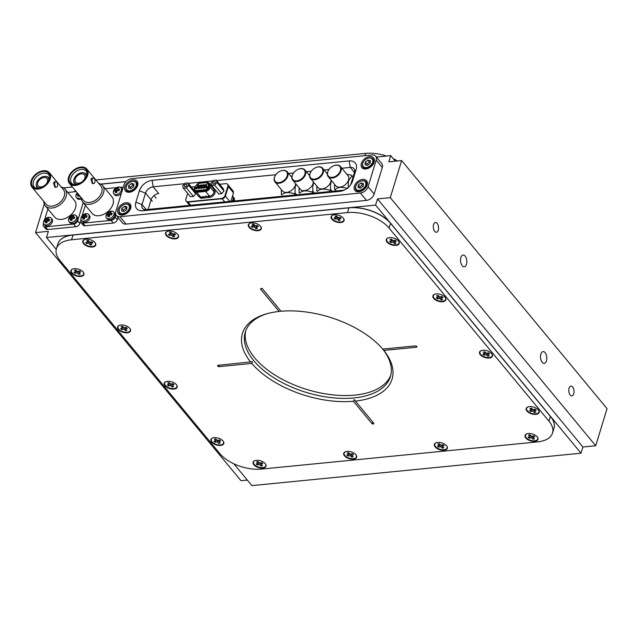 <?xml version="1.0" encoding="UTF-8"?>
<svg xmlns="http://www.w3.org/2000/svg" width="639" height="639" viewBox="0 0 639 639"><rect width="100%" height="100%" fill="white"/><g stroke="black" fill="none" stroke-linecap="round" stroke-linejoin="round"><path stroke-width="0.96" d="M573.734 393.808A4.904 2.604 84.4 0 0 573.518 388.632A4.904 2.604 84.4 0 0 570.915 386.108A4.904 2.604 84.4 0 0 569.069 388.177A4.904 2.604 84.4 0 0 569.277 393.352A4.904 2.604 84.4 0 0 571.881 395.868A4.904 2.604 84.4 0 0 573.734 393.808M438.258 230.2A4.904 2.604 84.4 0 0 438.05 225.024A4.904 2.604 84.4 0 0 435.447 222.508A4.904 2.604 84.4 0 0 433.601 224.569A4.904 2.604 84.4 0 0 433.809 229.752A4.904 2.604 84.4 0 0 436.413 232.269A4.904 2.604 84.4 0 0 438.258 230.2M546.441 360.851A5.895 3.123 84.4 0 0 546.185 354.621A5.895 3.123 84.4 0 0 543.062 351.594A5.895 3.123 84.4 0 0 540.834 354.078A5.895 3.123 84.4 0 0 541.089 360.308A5.895 3.123 84.4 0 0 544.22 363.335A5.895 3.123 84.4 0 0 546.441 360.851M466.494 264.298A5.895 3.123 84.4 0 0 466.238 258.068A5.895 3.123 84.4 0 0 463.115 255.041A5.895 3.123 84.4 0 0 460.887 257.525A5.895 3.123 84.4 0 0 461.142 263.755A5.895 3.123 84.4 0 0 464.265 266.782A5.895 3.123 84.4 0 0 466.494 264.298M395.301 161.188L390.709 155.636L388.816 161.827L401.627 160.565L390.285 197.659L377.473 198.921L375.588 205.103L46.471 237.524L48.356 231.342L35.552 232.604L44.283 204.049M390.709 155.636L376.379 157.05M100.938 184.16L125.891 181.708L100.97 184.184M72.375 187.003L63.525 187.874M401.627 160.565L607.05 408.648L595.708 445.75L582.896 447.012L581.011 453.195L251.894 485.616L233.81 463.778M56.248 249.33L46.471 237.524M581.011 453.195L375.588 205.103M582.896 447.012L377.473 198.921M595.708 445.75L390.285 197.659M247.301 480.073L240.975 480.696L35.552 232.604M348.359 187.722C348.167 184.136 348.327 181.604 348.854 180.142L352.009 175.781L353.04 177.035M328.598 170.094A7.94 5.296 -39.6 0 0 328.534 170.19A7.94 5.296 -39.6 0 0 327.591 172.226A7.94 5.296 -39.6 0 0 328.174 176.636L335.731 185.749A7.94 5.296 -39.6 0 0 342.6 186.404A7.94 5.296 -39.6 0 0 348.543 180.03A7.94 5.296 -39.6 0 0 347.959 175.621L340.411 166.507A7.94 5.296 -39.6 0 0 334.013 165.653A7.94 5.296 -39.6 0 0 333.909 165.693M334.556 184.336L334.564 189.08A10.975 7.317 -39.6 0 0 334.828 189.432A10.975 7.317 -39.6 0 0 335.068 189.695C337.376 187.099 341.498 186.692 347.432 188.481M328.174 176.636A7.94 5.296 -39.6 0 0 335.052 177.283A7.94 5.296 -39.6 0 0 340.994 170.909A7.94 5.296 -39.6 0 0 340.411 166.507M327.767 171.923A7.476 4.984 140.4 0 1 328.654 170.006A7.476 4.984 140.4 0 1 333.806 165.733A7.476 4.984 140.4 0 1 340.379 170.677A7.476 4.984 140.4 0 1 332.208 177.386A7.476 4.984 140.4 0 1 327.767 171.923M336.098 190.941L335.068 189.695M352.009 175.781A10.975 7.317 -39.6 0 0 351.506 175.166L346.801 174.223M353.047 177.019L351.506 175.166M316.816 186.085L316.824 190.821A10.975 7.317 -39.6 0 0 317.096 191.181A10.975 7.317 -39.6 0 0 317.335 191.444C319.636 188.848 323.757 188.441 329.7 190.23A10.975 7.317 -39.6 0 0 330.627 189.463C330.427 185.877 330.595 183.353 331.114 181.891L331.561 180.725M310.858 171.843A7.94 5.296 -39.6 0 0 310.802 171.939A7.94 5.296 -39.6 0 0 309.859 173.976A7.94 5.296 -39.6 0 0 310.442 178.377L317.99 187.499A7.94 5.296 -39.6 0 0 324.868 188.146A7.94 5.296 -39.6 0 0 330.81 181.772A7.94 5.296 -39.6 0 0 331.09 180.15M310.442 178.377A7.94 5.296 -39.6 0 0 317.311 179.032A7.94 5.296 -39.6 0 0 323.254 172.658A7.94 5.296 -39.6 0 0 322.671 168.249A7.94 5.296 -39.6 0 0 316.273 167.402A7.94 5.296 -39.6 0 0 316.169 167.442M310.027 173.672A7.476 4.984 140.4 0 1 310.913 171.747A7.476 4.984 140.4 0 1 316.073 167.482A7.476 4.984 140.4 0 1 322.639 172.426A7.476 4.984 140.4 0 1 314.476 179.136A7.476 4.984 140.4 0 1 310.027 173.672M329.7 190.23L330.722 191.468M332.16 191.325L330.627 189.463M299.084 187.834L299.092 192.571A10.975 7.317 -39.6 0 0 299.356 192.922A10.975 7.317 -39.6 0 0 299.595 193.194C301.904 190.59 306.025 190.19 311.96 191.972A10.975 7.317 -39.6 0 0 312.886 191.213C312.695 187.626 312.854 185.102 313.382 183.633L313.829 182.474M293.125 173.592A7.94 5.296 -39.6 0 0 293.061 173.688A7.94 5.296 -39.6 0 0 292.119 175.725A7.94 5.296 -39.6 0 0 292.702 180.126L300.25 189.248A7.94 5.296 -39.6 0 0 307.127 189.895A7.94 5.296 -39.6 0 0 313.07 183.521A7.94 5.296 -39.6 0 0 313.35 181.899M292.702 180.126A7.94 5.296 -39.6 0 0 299.579 180.773A7.94 5.296 -39.6 0 0 305.522 174.399A7.94 5.296 -39.6 0 0 304.939 169.998A7.94 5.296 -39.6 0 0 298.541 169.151A7.94 5.296 -39.6 0 0 298.437 169.191M292.287 175.413A7.476 4.984 140.4 0 1 293.181 173.496A7.476 4.984 140.4 0 1 298.333 169.231A7.476 4.984 140.4 0 1 304.907 174.175A7.476 4.984 140.4 0 1 296.736 180.885A7.476 4.984 140.4 0 1 292.287 175.413M311.96 191.972L312.99 193.218M314.428 193.074L312.886 191.213M281.344 189.583L281.352 194.32A10.975 7.317 -39.6 0 0 281.623 194.671A10.975 7.317 -39.6 0 0 281.855 194.943C284.163 192.339 288.285 191.932 294.22 193.721A10.975 7.317 -39.6 0 0 295.146 192.962C294.954 189.376 295.122 186.852 295.641 185.382L296.089 184.216M275.385 175.334A7.94 5.296 -39.6 0 0 275.329 175.429A7.94 5.296 -39.6 0 0 274.379 177.466A7.94 5.296 -39.6 0 0 274.97 181.875L282.518 190.997A7.94 5.296 -39.6 0 0 289.387 191.644A7.94 5.296 -39.6 0 0 295.33 185.27A7.94 5.296 -39.6 0 0 295.617 183.649M274.97 181.875A7.94 5.296 -39.6 0 0 281.839 182.522A7.94 5.296 -39.6 0 0 287.782 176.148A7.94 5.296 -39.6 0 0 287.199 171.747A7.94 5.296 -39.6 0 0 280.801 170.901A7.94 5.296 -39.6 0 0 280.697 170.94M274.554 177.163A7.476 4.984 140.4 0 1 275.441 175.246A7.476 4.984 140.4 0 1 280.593 170.98A7.476 4.984 140.4 0 1 287.167 175.917A7.476 4.984 140.4 0 1 278.995 182.626A7.476 4.984 140.4 0 1 274.554 177.163M294.22 193.721L295.25 194.959M296.688 194.823L295.146 192.962M214.321 181.604A1.486 0.99 140.4 0 1 215.095 181.859A1.486 0.99 140.4 0 1 214.968 183.153A1.486 0.99 140.4 0 1 213.586 184.016A1.486 0.99 140.4 0 1 212.811 183.752A1.486 0.99 140.4 0 1 212.931 182.466A1.486 0.99 140.4 0 1 214.321 181.604M186.037 184.383A1.486 0.99 140.4 0 1 186.812 184.647A1.486 0.99 140.4 0 1 186.684 185.941A1.486 0.99 140.4 0 1 185.302 186.804A1.486 0.99 140.4 0 1 184.527 186.54A1.486 0.99 140.4 0 1 184.655 185.246A1.486 0.99 140.4 0 1 186.037 184.383M204.232 186.508C205.223 186.971 205.047 187.554 203.705 188.249C202.723 187.786 202.898 187.203 204.232 186.508L204.792 186.7M196.724 187.251C197.715 187.714 197.539 188.289 196.197 188.984C195.214 188.521 195.39 187.946 196.724 187.251L197.283 187.435M202.323 196.876L203.25 197.499L204.36 196.676M206.125 184.304C207.108 184.775 206.932 185.35 205.59 186.045C204.608 185.582 204.784 184.998 206.125 184.304L206.677 184.495M203.617 184.551C204.608 185.022 204.424 185.598 203.09 186.292C202.1 185.829 202.283 185.246 203.617 184.551L204.176 184.743M201.117 184.799C202.1 185.262 201.924 185.845 200.582 186.54C199.6 186.077 199.775 185.494 201.117 184.799L201.676 184.99M198.617 185.046C199.6 185.51 199.424 186.093 198.082 186.788C197.1 186.324 197.275 185.741 198.617 185.046L199.168 185.238M188.241 202.06L221.429 198.793M225.232 196.469A3.562 2.372 -39.6 0 0 225.503 195.814L228.267 186.78A3.562 2.372 140.4 0 0 228.387 186.149M187.65 193.385L185.885 199.168A3.562 2.372 -39.6 0 0 186.149 201.141A3.562 2.372 -39.6 0 0 188.002 201.772L221.19 198.497A3.562 2.372 -39.6 0 0 225.08 195.302L227.843 186.268A3.562 2.372 -39.6 0 0 227.58 184.296A3.562 2.372 -39.6 0 0 225.727 183.665L219.632 184.264M228.363 186.149L228.291 185.35A3.562 2.372 -39.6 0 0 228.003 184.807L227.58 184.296M209.784 197.355L208.665 196.516M228.171 185.054L233.259 191.205L233.483 192.85L228.315 186.604M230.895 201.301L233.483 192.85M221.19 198.497L221.613 199.009A3.562 2.372 140.4 0 0 224.64 197.323L225.208 196.469M208.362 186.388L208.186 183.952A0.591 0.399 -4.2 0 1 208.777 183.936L208.953 186.38L208.362 186.388C208.154 188.114 207.092 189.216 205.175 189.703L205.638 191.404L196.676 192.291A3.858 2.572 140.4 0 1 194.663 191.604L198.601 196.365A3.858 2.572 -39.6 0 0 200.614 197.044A0.887 0.471 -95.6 0 1 200.814 198.282L197.85 195.454M215.127 191.836C214.808 194.759 213.019 196.612 209.776 197.395A0.887 0.471 84.4 0 0 209.576 196.165A3.858 2.572 -39.6 0 0 213.921 191.644A0.887 0.599 175.8 0 0 215.127 191.836L214.944 189.408M198.082 186.788L197.523 186.596M200.582 186.54L200.031 186.348M203.09 186.292L202.531 186.101M205.59 186.045L205.031 185.861M196.197 188.984L195.638 188.801M203.705 188.249L203.146 188.058M199.384 183.281A3.698 2.468 140.4 0 1 200.007 183.161L206.405 182.65L208.186 183.952M205.175 189.703L196.213 190.59C194.456 190.478 194.024 189.527 194.919 187.714L194.735 188.066M194.919 187.714L196.652 185.086L194.919 187.714M206.74 186.261C207.723 186.724 207.547 187.307 206.205 188.002C205.223 187.539 205.399 186.955 206.74 186.261M201.732 186.756C202.715 187.219 202.539 187.802 201.205 188.497C200.215 188.026 200.39 187.451 201.732 186.756M199.232 187.003C200.215 187.467 200.039 188.05 198.697 188.745C197.715 188.273 197.89 187.698 199.232 187.003M207.036 188.537L207.363 187.451L207.036 188.537M206.677 182.403L206.677 182.403A3.339 2.229 140.4 0 1 207.316 182.419A3.339 2.229 140.4 0 1 208.777 183.936L209.376 184.16L209.56 186.604A3.698 2.468 140.4 0 1 205.391 190.933L196.437 191.82L196.229 191.173A3.339 2.229 140.4 0 1 194.12 189.392A3.339 2.229 140.4 0 1 194.695 187.786M207.523 182.458A3.698 2.468 140.4 0 1 207.763 182.482A3.698 2.468 140.4 0 1 209.376 184.16L209.983 186.892L208.953 186.38A3.339 2.229 140.4 0 1 205.191 190.294L196.229 191.173M208.705 182.858A3.858 2.572 140.4 0 1 209.384 183.361A3.858 2.572 140.4 0 1 209.8 184.447L213.738 189.2L213.921 191.644L209.983 186.892A3.858 2.572 140.4 0 1 205.638 191.404L209.576 196.165L200.614 197.044L196.437 191.82A3.698 2.468 140.4 0 1 194.104 189.847A3.698 2.468 140.4 0 1 194.655 188.193M200.215 183.265A1.19 0.631 84.4 0 0 200.007 183.161L206.461 182.53M188.673 185.302L186.404 187.954L193.457 196.477L195.726 193.817L188.673 185.302L187.938 182.938L184.935 183.233L182.666 185.893L183.401 188.249L186.404 187.954M183.401 188.249L190.454 196.772L193.457 196.477M195.262 192.323L195.726 193.817M194.136 190.422L187.938 182.938M210.95 183.105L213.218 180.446L216.222 180.15L216.956 182.514L214.688 185.174L211.685 185.47L210.95 183.105M211.685 185.47L218.73 193.984L221.741 193.689L214.688 185.174M221.741 193.689L224.009 191.029L216.956 182.514M224.009 191.029L223.275 188.665L216.222 180.15M209.776 197.395L200.814 198.282M211.557 185.062L210.846 185.126M195.414 186.652L192.539 186.931A3.562 2.372 -39.6 0 0 191.476 187.203M186.149 201.141L186.572 201.652A3.562 2.372 -39.6 0 0 188.425 202.283L188.002 201.772M232.093 201.181A5.935 3.954 -39.6 0 0 232.596 196.021L232.532 195.949M207.994 196.317L208.37 196.62L208.665 195.654M202.299 187.698L201.612 187.139L201.013 188.002L201.389 188.457M201.612 187.139L201.317 188.106M204.807 187.459L204.121 186.892L203.514 187.754L203.889 188.209M204.121 186.892L203.825 187.858M207.308 187.211L206.621 186.652L206.014 187.507L206.397 187.962M206.621 186.652L206.325 187.618M198.497 185.43L198.202 186.396L198.497 185.43M203.506 184.943L203.21 185.909L203.506 184.943M197.299 188.193L196.612 187.634L196.005 188.497L196.381 188.952M196.612 187.634L196.317 188.601M205.494 196.564L205.87 196.868L206.165 195.901M199.799 187.946L199.112 187.387L198.505 188.249L198.889 188.705M199.112 187.387L198.817 188.353M201.684 185.749L200.997 185.19L200.39 186.045L200.774 186.508M200.997 185.19L200.702 186.157M206.693 185.254L206.006 184.695L205.399 185.558L205.774 186.013M206.006 184.695L205.71 185.661M203.282 198.034A5.935 3.954 -39.6 0 0 201.221 197.763A5.935 3.954 -39.6 0 0 200.87 197.802M203.418 198.026A5.935 3.954 -39.6 0 0 203.186 197.507M233.099 201.085A5.224 3.483 -39.6 0 0 233.243 198.018M234.217 200.973A5.935 3.954 -39.6 0 0 234.17 198.042L232.828 197.155L233.427 197.124A5.935 3.954 -39.6 0 0 233.075 196.884M130.675 208.274A7.588 5.056 -39.6 0 0 130.116 204.065A7.588 5.056 -39.6 0 0 123.543 203.442A7.588 5.056 -39.6 0 0 117.864 209.536A7.588 5.056 -39.6 0 0 118.423 213.746A7.588 5.056 -39.6 0 0 124.996 214.369A7.588 5.056 -39.6 0 0 130.675 208.274M137.657 185.446A7.588 5.056 -39.6 0 0 137.097 181.236A7.588 5.056 -39.6 0 0 130.524 180.613A7.588 5.056 -39.6 0 0 124.845 186.708A7.588 5.056 -39.6 0 0 125.404 190.917A7.588 5.056 -39.6 0 0 131.969 191.54A7.588 5.056 -39.6 0 0 137.657 185.446M374.142 162.146A7.588 5.056 -39.6 0 0 373.583 157.937A7.588 5.056 -39.6 0 0 367.018 157.314A7.588 5.056 -39.6 0 0 361.331 163.408A7.588 5.056 -39.6 0 0 361.89 167.618A7.588 5.056 -39.6 0 0 368.463 168.241A7.588 5.056 -39.6 0 0 374.142 162.146M367.161 184.975A7.588 5.056 -39.6 0 0 366.602 180.765A7.588 5.056 -39.6 0 0 360.037 180.142A7.588 5.056 -39.6 0 0 354.357 186.237A7.588 5.056 -39.6 0 0 354.909 190.446A7.588 5.056 -39.6 0 0 361.482 191.069A7.588 5.056 -39.6 0 0 367.161 184.975M123.95 184.951L115.803 211.581A7.005 4.673 -39.6 0 0 116.322 215.471A7.005 4.673 -39.6 0 0 119.972 216.709L360.404 193.026A7.005 4.673 -39.6 0 0 368.064 186.732L376.203 160.101A7.005 4.673 -39.6 0 0 375.684 156.212A7.005 4.673 -39.6 0 0 372.034 154.973L131.602 178.664A7.005 4.673 -39.6 0 0 123.95 184.951M375.684 156.212L381.795 163.592A7.005 4.673 140.4 0 1 382.314 167.474L374.166 194.112A7.005 4.673 140.4 0 1 366.506 200.398L126.083 224.081A7.005 4.673 140.4 0 1 122.424 222.843L116.322 215.471M152.122 180.326L349.198 160.916A11.678 7.788 140.4 0 1 356.139 169.455L352.648 180.869A11.678 7.788 140.4 0 1 351.266 183.872A11.678 7.788 140.4 0 1 343.207 190.534A11.678 7.788 140.4 0 1 339.892 191.357L142.816 210.766A11.678 7.788 140.4 0 1 135.867 202.228L139.358 190.813A11.678 7.788 140.4 0 1 152.122 180.326L153.176 186.82A7.005 4.673 -39.6 0 0 145.516 193.106L142.034 204.52A7.005 4.673 -39.6 0 0 142.545 208.41A7.005 4.673 -39.6 0 0 146.195 209.648L343.271 190.23A7.005 4.673 -39.6 0 0 344.365 190.031M350.547 184.911A7.005 4.673 -39.6 0 0 350.931 183.944L354.421 172.53A7.005 4.673 -39.6 0 0 353.902 168.64A7.005 4.673 -39.6 0 0 350.252 167.402L341.841 168.233M328.989 169.495L324.101 169.982M311.257 171.244L306.369 171.723M293.517 172.993L288.628 173.473M275.776 174.735L216.573 180.573M212.795 180.941L188.289 183.361M184.511 183.728L153.176 186.82L158.728 193.521A7.005 4.673 -39.6 0 0 151.076 199.807L148.12 209.456M364.853 167.458A5.839 3.89 -39.6 0 0 371.994 163.76A5.839 3.89 -39.6 0 0 370.62 158.097A5.839 3.89 -39.6 0 0 367.529 158.432A5.839 3.89 -39.6 0 0 363.503 161.763A5.839 3.89 -39.6 0 0 364.853 167.458M367.657 158.384A6.422 4.281 140.4 0 1 367.792 158.328A6.422 4.281 140.4 0 1 371.187 157.969A6.422 4.281 140.4 0 1 372.96 159.015A6.422 4.281 140.4 0 1 371.826 165.365A6.422 4.281 140.4 0 1 364.845 168.257A6.422 4.281 140.4 0 1 363.072 167.21A6.422 4.281 140.4 0 1 363.359 162.002A6.422 4.281 140.4 0 1 363.439 161.883M370.293 162.162L369.454 161.963L366.786 164.023L366.682 165.205M370.404 160.724L367.952 160.157L365.284 162.21L365.069 164.83L367.521 165.405L370.197 163.344L370.404 160.724M369.454 161.963L367.952 160.157M366.786 164.023L365.284 162.21M262.014 288.269L260.744 289.315A1.166 0.615 -163 0 1 261.167 288.548A1.166 0.615 -163 0 1 262.709 289.116L281.04 311.249A78.246 41 17 0 1 382.705 349.094A75.905 39.778 -163 0 1 390.421 376.555A75.905 39.778 -163 0 1 353.918 397.945A75.905 39.778 -163 0 1 275.816 378.983A75.905 39.778 -163 0 1 245.24 332.168A75.905 39.778 -163 0 1 266.711 313.797M382.569 348.91L383.815 350.436A78.246 41 17 0 1 355.428 401.092L354.182 399.567L353.455 401.284L371.778 423.417A1.166 0.615 -163 0 0 373.32 423.992A1.166 0.615 -163 0 0 373.759 423.226A1.166 0.615 -163 0 0 373.751 423.218L355.428 401.092M383.344 349.852L383.815 350.436L416.34 347.233A1.166 0.615 -163 0 0 416.772 346.466A1.166 0.615 -163 0 0 415.23 345.891L382.705 349.094M262.765 468.091A6.773 3.546 -163 0 0 265.289 463.682A6.773 3.546 -163 0 0 256.327 460.32A6.773 3.546 -163 0 0 255.081 460.559A6.773 3.546 -163 0 0 254.25 465.224A6.773 3.546 -163 0 0 262.765 468.091M353.423 459.161A6.773 3.546 -163 0 0 355.947 454.744A6.773 3.546 -163 0 0 346.985 451.39A6.773 3.546 -163 0 0 345.731 451.629A6.773 3.546 -163 0 0 344.908 456.294A6.773 3.546 -163 0 0 353.423 459.161M444.073 450.231A6.773 3.546 -163 0 0 446.597 445.814A6.773 3.546 -163 0 0 437.635 442.452A6.773 3.546 -163 0 0 436.389 442.691A6.773 3.546 -163 0 0 435.558 447.364A6.773 3.546 -163 0 0 444.073 450.231M534.731 441.301A6.773 3.546 -163 0 0 537.255 436.884A6.773 3.546 -163 0 0 528.293 433.522A6.773 3.546 -163 0 0 527.039 433.761A6.773 3.546 -163 0 0 526.216 438.434A6.773 3.546 -163 0 0 534.731 441.301M258.028 230.695A6.773 3.546 -163 0 0 260.552 226.278A6.773 3.546 -163 0 0 251.59 222.915A6.773 3.546 -163 0 0 250.344 223.155A6.773 3.546 -163 0 0 249.514 227.819A6.773 3.546 -163 0 0 258.028 230.695M340.803 222.54A6.773 3.546 -163 0 0 343.327 218.123A6.773 3.546 -163 0 0 334.357 214.76A6.773 3.546 -163 0 0 333.111 215A6.773 3.546 -163 0 0 332.288 219.664A6.773 3.546 -163 0 0 340.803 222.54M220.543 445.423A6.773 3.546 -163 0 0 223.075 441.006A6.773 3.546 -163 0 0 214.105 437.643A6.773 3.546 -163 0 0 212.859 437.883A6.773 3.546 -163 0 0 212.028 442.547A6.773 3.546 -163 0 0 220.543 445.423M173.912 389.095A6.773 3.546 -163 0 0 176.436 384.686A6.773 3.546 -163 0 0 167.466 381.323A6.773 3.546 -163 0 0 166.22 381.563A6.773 3.546 -163 0 0 165.397 386.228A6.773 3.546 -163 0 0 173.912 389.095M127.273 332.775A6.773 3.546 -163 0 0 129.797 328.358A6.773 3.546 -163 0 0 120.835 324.995A6.773 3.546 -163 0 0 119.589 325.235A6.773 3.546 -163 0 0 118.758 329.9A6.773 3.546 -163 0 0 127.273 332.775M80.634 276.455A6.773 3.546 -163 0 0 83.158 272.038A6.773 3.546 -163 0 0 74.196 268.676A6.773 3.546 -163 0 0 72.95 268.915A6.773 3.546 -163 0 0 72.119 273.58A6.773 3.546 -163 0 0 80.634 276.455M489.226 358.032A6.773 3.546 -163 0 0 491.75 353.623A6.773 3.546 -163 0 0 482.788 350.26A6.773 3.546 -163 0 0 481.542 350.499A6.773 3.546 -163 0 0 480.712 355.164A6.773 3.546 -163 0 0 489.226 358.032M535.865 414.36A6.773 3.546 -163 0 0 538.389 409.942A6.773 3.546 -163 0 0 529.427 406.58A6.773 3.546 -163 0 0 528.181 406.819A6.773 3.546 -163 0 0 527.351 411.484A6.773 3.546 -163 0 0 535.865 414.36M390.804 375.117A75.905 39.778 17 0 1 354.789 395.094A75.905 39.778 17 0 1 277.829 376.81A75.905 39.778 17 0 1 245.727 330.762M442.595 301.712A6.773 3.546 -163 0 0 445.119 297.295A6.773 3.546 -163 0 0 436.149 293.932A6.773 3.546 -163 0 0 434.903 294.172A6.773 3.546 -163 0 0 434.081 298.844A6.773 3.546 -163 0 0 442.595 301.712M395.956 245.392A6.773 3.546 -163 0 0 398.48 240.975A6.773 3.546 -163 0 0 389.518 237.612A6.773 3.546 -163 0 0 388.264 237.852A6.773 3.546 -163 0 0 387.442 242.516A6.773 3.546 -163 0 0 395.956 245.392M175.262 238.85A6.773 3.546 -163 0 0 177.786 234.433A6.773 3.546 -163 0 0 168.816 231.07A6.773 3.546 -163 0 0 167.57 231.31A6.773 3.546 -163 0 0 166.739 235.975A6.773 3.546 -163 0 0 175.262 238.85M92.487 247.005A6.773 3.546 -163 0 0 95.011 242.588A6.773 3.546 -163 0 0 86.049 239.226A6.773 3.546 -163 0 0 84.795 239.465A6.773 3.546 -163 0 0 83.973 244.13A6.773 3.546 -163 0 0 92.487 247.005M552.527 433.026L553.981 428.274A31.535 16.518 -163 0 0 550.435 416.436L390.541 223.323A31.535 16.518 -163 0 0 348.942 207.843L73.038 235.024A31.535 16.518 -163 0 0 57.877 243.906L56.424 248.667A31.535 16.518 -163 0 0 59.97 260.504L219.864 453.61A31.535 16.518 -163 0 0 261.463 469.09L537.367 441.916A31.535 16.518 -163 0 0 552.527 433.026A31.535 16.518 -163 0 0 548.981 421.189L389.087 228.083A31.535 16.518 -163 0 0 347.488 212.595L71.584 239.777A31.535 16.518 -163 0 0 56.424 248.667M260.744 289.315L279.067 311.449L280.896 311.065M218.155 365.3A1.166 0.615 -163 0 0 217.939 365.348A1.166 0.615 -163 0 0 217.795 366.147A1.166 0.615 -163 0 0 219.265 366.642L251.79 363.439L252.501 361.722L218.155 365.3M353.455 401.284A78.246 41 17 0 1 251.79 363.439M250.68 362.097A78.246 41 17 0 1 265.632 314.108A78.246 41 17 0 1 279.067 311.449M553.997 428.226A31.535 16.518 -163 0 0 554.013 428.178A31.535 16.518 -163 0 0 550.467 416.34L390.565 223.227A31.535 16.518 -163 0 0 348.974 207.747L73.07 234.928A31.535 16.518 -163 0 0 57.901 243.81A31.535 16.518 -163 0 0 57.893 243.858M554.021 428.154L554.013 428.178A31.535 16.518 -163 0 0 554.021 428.154A31.535 16.518 -163 0 0 550.475 416.316L390.573 223.203A31.535 16.518 -163 0 0 348.982 207.723L348.974 207.747M73.078 234.904L73.07 234.928A31.535 16.518 -163 0 0 57.909 243.786A31.535 16.518 -163 0 0 57.909 243.802L57.909 243.786M95.85 179.958L365.596 153.384A31.535 16.518 17 0 1 386.547 156.052M100.794 184.088L125.987 181.604M393.241 158.704A31.535 16.518 17 0 1 397.53 160.964M74.276 191.804A31.535 16.518 17 0 1 75.314 190.55M531.321 437.683L533.03 439.233L534.436 438.897L532.726 437.348L534.835 436.852L533.701 435.822L531.592 436.317L529.883 434.768L528.477 435.103L530.186 436.653L528.07 437.148L529.212 438.178L531.321 437.683L531.744 436.277M533.413 437.971L533.03 439.233M532.367 436.133L532.902 436.621M530.394 436.078L531.129 435.902M529.635 436.78L529.212 438.178M530.626 435.447L530.186 436.653M533.062 435.974L532.726 437.348M537.143 436.756A6.422 3.363 17 0 1 534.979 440.774A6.422 3.363 17 0 1 526.76 438.266A6.422 3.363 17 0 1 527.207 433.721M334.828 219.065L337.208 218.842L338.518 220.455L340.1 220.303L338.79 218.698L341.162 218.474L340.283 217.396L337.911 217.619L336.593 216.006L335.012 216.158L336.33 217.771L333.957 217.987L334.828 219.065L335.203 217.875M337.68 217.332L337.208 218.842M336.609 216.996L337.344 216.933M336.857 216.333L336.33 217.771M339.077 217.508L338.79 218.698M338.382 217.579L338.902 218.218M338.989 218.945L338.518 220.455M343.215 217.995A6.422 3.363 17 0 1 340.579 222.068A6.422 3.363 17 0 1 332.224 218.873A6.422 3.363 17 0 1 333.278 214.952M218.546 441.469L220.663 440.974L219.528 439.944L217.412 440.439L215.71 438.889L214.297 439.217L215.998 440.766L213.881 441.261L215.016 442.292L217.132 441.797L218.834 443.346L220.247 443.019L218.546 441.469L218.881 440.095M216.445 439.56L215.998 440.766M215.439 440.894L215.016 442.292M217.556 440.407L217.132 441.797M216.214 440.191L216.948 440.015M219.217 442.084L218.834 443.346M218.187 440.255L218.722 440.742M222.963 440.878A6.422 3.363 17 0 1 220.79 444.896A6.422 3.363 17 0 1 212.563 442.372A6.422 3.363 17 0 1 213.019 437.835M82.703 202.06L92.128 213.434A12.932 8.619 -39.6 0 0 98.861 215.718A12.932 8.619 -39.6 0 0 110.954 208.194A12.932 8.619 -39.6 0 0 112.049 196.94L102.623 185.566A12.932 8.619 140.4 0 1 101.537 196.82A12.932 8.619 140.4 0 1 89.444 204.344A12.932 8.619 140.4 0 1 82.703 202.06A12.932 8.619 140.4 0 1 81.289 197.763M98.678 183.369A12.932 8.619 140.4 0 1 102.623 185.566M86.808 169.031L100.906 186.069A11.286 7.524 140.4 0 1 99.956 195.885A11.286 7.524 140.4 0 1 89.404 202.459A11.286 7.524 140.4 0 1 83.517 200.462L69.419 183.433A11.286 7.524 140.4 0 1 70.37 173.608A11.286 7.524 140.4 0 1 80.921 167.043A11.286 7.524 140.4 0 1 86.808 169.031A11.286 7.524 140.4 0 1 85.85 178.856A11.286 7.524 140.4 0 1 75.298 185.43A11.286 7.524 140.4 0 1 69.419 183.433M93.845 183.465L92.351 183.617L90.962 179.311L91.816 178.185L93.31 178.033A2.732 1.446 -95.6 0 1 94.756 179.439A2.732 1.446 -95.6 0 1 94.876 182.315A2.732 1.446 -95.6 0 1 93.845 183.465A2.732 1.446 -95.6 0 1 92.399 182.067A2.732 1.446 -95.6 0 1 92.28 179.184A2.732 1.446 -95.6 0 1 93.31 178.033M75.514 184.735A10.44 6.957 140.4 0 1 73.517 184.703A10.44 6.957 140.4 0 1 69.667 176.092A10.44 6.957 140.4 0 1 80.714 167.73A10.44 6.957 140.4 0 1 87.287 173.297A10.44 6.957 140.4 0 1 75.514 184.735A7.652 5.104 140.4 0 1 73.709 181.196L73.741 180.541A7.141 4.761 140.4 0 1 81.792 172.714A7.141 4.761 140.4 0 1 83.158 172.738A7.141 4.761 140.4 0 1 86.241 177.051M87.239 173.928A9.489 6.326 -39.6 0 0 86.201 171.124A9.489 6.326 -39.6 0 0 81.257 169.447A9.489 6.326 -39.6 0 0 72.383 174.966A9.489 6.326 -39.6 0 0 71.584 183.233A9.489 6.326 -39.6 0 0 74.14 184.767M118.886 189.695A2.676 1.789 140.4 0 1 118.958 189.687A2.676 1.789 140.4 0 1 119.365 189.687M115.835 214.672L115.1 217.076A3.674 2.452 140.4 0 1 111.082 220.375L82.902 223.147A3.674 2.452 140.4 0 1 80.985 222.5A3.674 2.452 140.4 0 1 80.714 220.463L80.977 219.6M82.104 215.926L85.362 205.263M120.308 187.267L121.234 187.179A3.674 2.452 140.4 0 1 123.087 187.754M105.267 188.753L116.554 187.642M117.991 217.484L117.304 219.728A3.674 2.452 140.4 0 1 113.287 223.027L85.099 225.807A3.674 2.452 140.4 0 1 83.182 225.16L80.985 222.5M83.158 172.738L83.805 172.834A7.652 5.104 140.4 0 1 86.952 175.27M78.581 183.217A5.751 3.834 140.4 0 1 75.586 182.203A5.751 3.834 140.4 0 1 76.065 177.195A5.751 3.834 140.4 0 1 81.449 173.848A5.751 3.834 140.4 0 1 84.444 174.862A5.751 3.834 140.4 0 1 83.965 179.871A5.751 3.834 140.4 0 1 78.581 183.217M77.399 184.375A7.141 4.761 140.4 0 1 73.741 180.541M81.744 217.731A6.11 3.355 -93.7 0 1 81.984 216.893A6.11 3.355 -93.7 0 1 82.287 216.142A6.702 3.379 -161.1 0 1 83.629 215.694A6.702 3.682 86.3 0 1 84.46 214.44A6.11 3.083 18.9 0 1 86.081 214.337A6.702 3.682 86.3 0 0 85.251 215.591A6.702 3.379 18.9 0 1 87.16 215.83A6.11 3.355 -93.7 0 0 86.848 216.573A6.11 3.355 -93.7 0 0 86.616 217.42A6.702 3.379 18.9 0 0 84.707 217.18A6.702 3.682 -93.7 0 0 84.452 219.113A6.11 3.083 18.9 0 0 82.822 219.217A6.702 3.682 -93.7 0 1 83.086 217.284A6.702 3.379 -161.1 0 0 81.744 217.731M83.685 221.246A4.673 3.115 140.4 0 1 81.393 220.407A4.673 3.115 140.4 0 1 81.089 217.675A4.673 3.115 140.4 0 1 81.888 216.198A4.673 3.115 140.4 0 1 84.364 214.145A4.673 3.115 140.4 0 1 86.297 213.61A4.673 3.115 140.4 0 1 88.589 214.448A4.673 3.115 140.4 0 1 88.885 217.18A4.673 3.115 140.4 0 1 83.685 221.246M88.589 214.448L89.476 215.519A4.673 3.115 140.4 0 1 89.037 219.648A4.673 3.115 140.4 0 1 84.572 222.316A4.673 3.115 140.4 0 1 82.279 221.477L81.393 220.407M86.776 216.813L85.251 215.591M84.46 214.44L85.219 215.359L84.675 216.948L83.629 215.694M84.675 216.948L83.046 217.052L82.287 216.142M83.933 219.105L84.124 218.538L83.086 217.284M111.801 214.353L110.283 213.122A6.702 3.379 -161.1 0 1 112.192 213.362A6.11 3.355 -93.7 0 0 111.641 214.952A6.702 3.379 -161.1 0 0 109.74 214.712A6.702 3.682 86.3 0 0 109.477 216.645A6.11 3.083 -161.1 0 0 108.63 216.653A6.11 3.083 -161.1 0 0 107.855 216.749A6.702 3.682 86.3 0 1 108.111 214.816L109.157 216.078L108.965 216.637M113.918 214.712A4.673 3.115 140.4 0 1 108.71 218.778A4.673 3.115 140.4 0 1 106.417 217.939A4.673 3.115 140.4 0 1 106.122 215.207A4.673 3.115 140.4 0 1 106.913 213.738A4.673 3.115 140.4 0 1 109.389 211.685A4.673 3.115 140.4 0 1 111.322 211.142A4.673 3.115 140.4 0 1 113.614 211.98A4.673 3.115 140.4 0 1 113.918 214.712M110.283 213.122A6.702 3.682 -93.7 0 1 111.106 211.876A6.11 3.083 -161.1 0 0 110.259 211.884A6.11 3.083 -161.1 0 0 109.485 211.98L110.243 212.899L109.7 214.488L108.654 213.226A6.702 3.682 -93.7 0 1 109.485 211.98M113.614 211.98L114.501 213.051A4.673 3.115 140.4 0 1 114.804 215.782A4.673 3.115 140.4 0 1 111.274 219.425A4.673 3.115 140.4 0 1 107.312 219.009L106.417 217.939M107.991 214.84L107.32 213.674A6.702 3.379 18.9 0 1 108.654 213.226M108.079 214.592L109.7 214.488M108.111 214.816A6.702 3.379 18.9 0 0 106.777 215.263A6.11 3.355 -93.7 0 1 107.32 213.674M119.573 189.2A6.11 3.355 86.3 0 0 119.269 189.951A6.11 3.355 86.3 0 0 119.03 190.789A6.702 3.379 18.9 0 0 117.121 190.55A6.702 3.682 -93.7 0 0 116.865 192.483A6.11 3.083 -161.1 0 0 115.236 192.587A6.702 3.682 -93.7 0 1 115.499 190.654A6.702 3.379 -161.1 0 0 114.157 191.101A6.11 3.355 86.3 0 1 114.397 190.262A6.11 3.355 86.3 0 1 114.7 189.511A6.702 3.379 -161.1 0 1 116.042 189.064A6.702 3.682 86.3 0 1 116.873 187.818A6.11 3.083 -161.1 0 1 118.495 187.714A6.702 3.682 86.3 0 0 117.664 188.96A6.702 3.379 18.9 0 1 119.573 189.2M118.71 186.987A4.673 3.115 140.4 0 1 121.003 187.818A4.673 3.115 140.4 0 1 121.298 190.55A4.673 3.115 140.4 0 1 116.098 194.615A4.673 3.115 140.4 0 1 113.806 193.777A4.673 3.115 140.4 0 1 113.51 191.053A4.673 3.115 140.4 0 1 114.301 189.575A4.673 3.115 140.4 0 1 116.777 187.523A4.673 3.115 140.4 0 1 118.71 186.987M121.498 192.954A4.673 3.115 140.4 0 1 116.985 195.686A4.673 3.115 140.4 0 1 114.693 194.855L113.806 193.777M121.003 187.818L121.889 188.896A4.673 3.115 140.4 0 1 122.384 190.071M117.784 188.729L117.089 190.326L115.379 190.678M115.459 190.43L114.7 189.511M116.346 192.475L116.546 191.916L115.499 190.654M117.089 190.326L116.042 189.064M117.632 188.737L116.873 187.818M119.094 189.112L118.71 190.222L119.189 190.19M357.872 190.286A5.839 3.89 -39.6 0 0 365.013 186.588A5.839 3.89 -39.6 0 0 363.639 180.925A5.839 3.89 -39.6 0 0 360.556 181.26A5.839 3.89 -39.6 0 0 356.522 184.591A5.839 3.89 -39.6 0 0 357.872 190.286M360.676 181.212A6.422 4.281 140.4 0 1 360.811 181.156A6.422 4.281 140.4 0 1 364.206 180.797A6.422 4.281 140.4 0 1 365.987 181.843A6.422 4.281 140.4 0 1 364.845 188.193A6.422 4.281 140.4 0 1 357.864 191.085A6.422 4.281 140.4 0 1 356.091 190.039A6.422 4.281 140.4 0 1 356.378 184.831A6.422 4.281 140.4 0 1 356.458 184.711M363.311 184.99L362.473 184.791L359.805 186.852L359.709 188.034M363.431 183.553L360.971 182.986L358.303 185.038L358.088 187.666L360.548 188.233L363.216 186.173L363.431 183.553M362.473 184.791L360.971 182.986M359.805 186.852L358.303 185.038M128.367 190.757A5.839 3.89 -39.6 0 0 135.5 187.059A5.839 3.89 -39.6 0 0 134.134 181.396A5.839 3.89 -39.6 0 0 131.043 181.732A5.839 3.89 -39.6 0 0 127.017 185.062A5.839 3.89 -39.6 0 0 128.367 190.757M131.171 181.684A6.422 4.281 140.4 0 1 131.299 181.628A6.422 4.281 140.4 0 1 134.701 181.268A6.422 4.281 140.4 0 1 136.474 182.315A6.422 4.281 140.4 0 1 135.332 188.665A6.422 4.281 140.4 0 1 128.351 191.556A6.422 4.281 140.4 0 1 126.578 190.51A6.422 4.281 140.4 0 1 126.873 185.294A6.422 4.281 140.4 0 1 126.945 185.174M133.799 185.454L132.96 185.262L130.292 187.315L130.196 188.505M133.918 184.024L131.466 183.449L128.79 185.51L128.583 188.13L131.035 188.697L133.703 186.644L133.918 184.024M132.96 185.262L131.466 183.449M130.292 187.315L128.79 185.51M121.386 213.586A5.839 3.89 -39.6 0 0 128.519 209.888A5.839 3.89 -39.6 0 0 127.153 204.224A5.839 3.89 -39.6 0 0 124.062 204.56A5.839 3.89 -39.6 0 0 120.036 207.891A5.839 3.89 -39.6 0 0 121.386 213.586M124.19 204.512A6.422 4.281 140.4 0 1 124.317 204.456A6.422 4.281 140.4 0 1 127.72 204.097A6.422 4.281 140.4 0 1 129.493 205.143A6.422 4.281 140.4 0 1 128.359 211.493A6.422 4.281 140.4 0 1 121.378 214.384A6.422 4.281 140.4 0 1 119.597 213.338A6.422 4.281 140.4 0 1 119.892 208.122A6.422 4.281 140.4 0 1 119.964 208.002M126.818 208.282L125.979 208.09L123.311 210.143L123.215 211.333M126.937 206.852L124.485 206.285L121.817 208.338L121.602 210.958L124.054 211.525L126.722 209.472L126.937 206.852M125.979 208.09L124.485 206.285M123.311 210.143L121.817 208.338M44.299 221.413A6.11 3.355 -93.7 0 1 44.538 220.575A6.11 3.355 -93.7 0 1 44.842 219.824A6.702 3.379 -161.1 0 1 46.184 219.377A6.702 3.682 86.3 0 1 47.014 218.131A6.11 3.083 18.9 0 1 48.636 218.027A6.702 3.682 86.3 0 0 47.805 219.273A6.702 3.379 18.9 0 1 49.714 219.512A6.11 3.355 -93.7 0 0 49.403 220.263A6.11 3.355 -93.7 0 0 49.171 221.102A6.702 3.379 18.9 0 0 47.262 220.862A6.702 3.682 -93.7 0 0 47.006 222.803A6.11 3.083 18.9 0 0 45.377 222.907A6.702 3.682 -93.7 0 1 45.641 220.966A6.702 3.379 -161.1 0 0 44.299 221.413M46.24 224.928A4.673 3.115 140.4 0 1 43.947 224.097A4.673 3.115 140.4 0 1 43.652 221.366A4.673 3.115 140.4 0 1 44.442 219.888A4.673 3.115 140.4 0 1 46.919 217.835A4.673 3.115 140.4 0 1 48.852 217.3A4.673 3.115 140.4 0 1 51.144 218.139A4.673 3.115 140.4 0 1 51.44 220.862A4.673 3.115 140.4 0 1 46.24 224.928M51.144 218.139L52.031 219.209A4.673 3.115 140.4 0 1 51.591 223.338A4.673 3.115 140.4 0 1 47.126 226.006A4.673 3.115 140.4 0 1 44.834 225.168L43.947 224.097M49.331 220.503L47.805 219.273M47.014 218.131L47.773 219.049L47.23 220.639L46.184 219.377M47.23 220.639L45.601 220.743L44.842 219.824M46.487 222.795L46.687 222.228L45.641 220.966M74.356 218.043L72.838 216.813A6.702 3.379 -161.1 0 1 74.747 217.052A6.11 3.355 -93.7 0 0 74.204 218.642A6.702 3.379 -161.1 0 0 72.295 218.402A6.702 3.682 86.3 0 0 72.031 220.335A6.11 3.083 -161.1 0 0 71.185 220.343A6.11 3.083 -161.1 0 0 70.41 220.439A6.702 3.682 86.3 0 1 70.665 218.506L71.712 219.768L71.52 220.327M76.472 218.402A4.673 3.115 140.4 0 1 71.264 222.468A4.673 3.115 140.4 0 1 68.972 221.629A4.673 3.115 140.4 0 1 68.677 218.897A4.673 3.115 140.4 0 1 69.467 217.42A4.673 3.115 140.4 0 1 71.951 215.375A4.673 3.115 140.4 0 1 73.876 214.832A4.673 3.115 140.4 0 1 76.169 215.67A4.673 3.115 140.4 0 1 76.472 218.402M72.838 216.813A6.702 3.682 -93.7 0 1 73.669 215.567A6.11 3.083 -161.1 0 0 72.814 215.575A6.11 3.083 -161.1 0 0 72.039 215.67L72.798 216.581L72.255 218.171L71.217 216.917A6.702 3.682 -93.7 0 1 72.039 215.67M76.169 215.67L77.063 216.741A4.673 3.115 140.4 0 1 77.359 219.473A4.673 3.115 140.4 0 1 73.836 223.115A4.673 3.115 140.4 0 1 69.867 222.699L68.972 221.629M70.546 218.53L69.875 217.364A6.702 3.379 18.9 0 1 71.217 216.917M70.633 218.274L72.255 218.171M69.875 217.364A6.11 3.355 -93.7 0 0 69.331 218.953A6.702 3.379 18.9 0 1 70.665 218.506M81.073 197.507A4.673 3.115 140.4 0 1 78.653 198.306A4.673 3.115 140.4 0 1 76.36 197.467A4.673 3.115 140.4 0 1 76.065 194.735A4.673 3.115 140.4 0 1 76.856 193.266A4.673 3.115 140.4 0 1 77.207 192.834A6.773 6.773 0 0 0 76.856 193.266M77.431 193.114A6.702 3.379 -161.1 0 0 77.263 193.202A6.11 3.355 86.3 0 0 76.952 193.952A6.11 3.355 86.3 0 0 76.72 194.791A6.702 3.379 -161.1 0 1 78.054 194.344L79.1 195.606L78.909 196.165M81.361 198.897A4.673 3.115 140.4 0 1 79.54 199.376A4.673 3.115 140.4 0 1 77.247 198.537L76.36 197.467M79.46 195.558A6.702 3.682 -93.7 0 0 79.42 196.173A6.11 3.083 -161.1 0 0 77.798 196.277A6.702 3.682 -93.7 0 1 78.054 194.344M78.022 194.12L77.263 193.202M45.257 205.75L54.682 217.124A12.932 8.619 -39.6 0 0 61.424 219.409A12.932 8.619 -39.6 0 0 73.509 211.884A12.932 8.619 -39.6 0 0 74.603 200.63L65.186 189.248A12.932 8.619 140.4 0 1 64.092 200.51A12.932 8.619 140.4 0 1 51.999 208.034A12.932 8.619 140.4 0 1 45.257 205.75A12.932 8.619 140.4 0 1 43.843 201.453M61.232 187.059A12.932 8.619 140.4 0 1 65.186 189.248M49.363 172.722L63.461 189.751A11.286 7.524 140.4 0 1 62.51 199.576A11.286 7.524 140.4 0 1 51.959 206.149A11.286 7.524 140.4 0 1 46.08 204.153L31.974 187.123A11.286 7.524 140.4 0 1 32.924 177.299A11.286 7.524 140.4 0 1 43.476 170.725A11.286 7.524 140.4 0 1 49.363 172.722A11.286 7.524 140.4 0 1 48.412 182.546A11.286 7.524 140.4 0 1 37.861 189.112A11.286 7.524 140.4 0 1 31.974 187.123M56.4 187.155L54.914 187.299L53.516 183.002L54.379 181.867L55.865 181.724A2.732 1.446 -95.6 0 1 57.31 183.129A2.732 1.446 -95.6 0 1 57.43 186.005A2.732 1.446 -95.6 0 1 56.4 187.155A2.732 1.446 -95.6 0 1 54.954 185.757A2.732 1.446 -95.6 0 1 54.834 182.874A2.732 1.446 -95.6 0 1 55.865 181.724M38.068 188.425A10.44 6.957 140.4 0 1 36.072 188.393A10.44 6.957 140.4 0 1 32.23 179.775A10.44 6.957 140.4 0 1 43.268 171.42A10.44 6.957 140.4 0 1 49.85 176.987A10.44 6.957 140.4 0 1 38.068 188.425A7.652 5.104 140.4 0 1 36.263 184.887L36.295 184.232A7.141 4.761 140.4 0 1 44.347 176.404A7.141 4.761 140.4 0 1 45.712 176.428A7.141 4.761 140.4 0 1 48.796 180.733M49.794 177.618A9.489 6.326 -39.6 0 0 48.764 174.814A9.489 6.326 -39.6 0 0 43.811 173.137A9.489 6.326 -39.6 0 0 34.937 178.656A9.489 6.326 -39.6 0 0 34.139 186.915A9.489 6.326 -39.6 0 0 36.703 188.457M83.198 202.651L77.662 220.759A3.674 2.452 140.4 0 1 73.637 224.065L45.457 226.837A3.674 2.452 140.4 0 1 43.54 226.19A3.674 2.452 140.4 0 1 43.268 224.145L43.532 223.291M44.658 219.616L47.917 208.953M67.822 192.443L76.193 191.612M80.602 220.998L79.859 223.418A3.674 2.452 140.4 0 1 75.841 226.717L47.661 229.497A3.674 2.452 140.4 0 1 45.744 228.842L43.54 226.19M45.712 176.428L46.359 176.524A7.652 5.104 140.4 0 1 49.507 178.96M41.136 186.907A5.751 3.834 140.4 0 1 38.14 185.893A5.751 3.834 140.4 0 1 38.628 180.885A5.751 3.834 140.4 0 1 44.003 177.53A5.751 3.834 140.4 0 1 47.006 178.553A5.751 3.834 140.4 0 1 46.519 183.561A5.751 3.834 140.4 0 1 41.136 186.907M39.953 188.058A7.141 4.761 140.4 0 1 36.295 184.232M171.907 385.149L174.024 384.654L172.889 383.624L170.773 384.111L169.071 382.561L167.666 382.889L169.367 384.446L167.25 384.934L168.384 385.972L170.493 385.477L172.195 387.026L173.608 386.699L171.907 385.149L172.242 383.775M169.806 383.232L169.367 384.446M168.8 384.574L168.384 385.972M170.917 384.079L170.493 385.477M169.575 383.863L170.309 383.696M172.578 385.764L172.195 387.026M171.548 383.935L172.083 384.422M176.324 384.55A6.422 3.363 17 0 1 174.151 388.576A6.422 3.363 17 0 1 165.932 386.052A6.422 3.363 17 0 1 166.388 381.515M125.268 328.821L127.385 328.334L126.25 327.296L124.134 327.791L122.432 326.241L121.027 326.569L122.728 328.119L120.611 328.614L121.745 329.644L123.862 329.149L125.563 330.698L126.969 330.371L125.268 328.821L125.603 327.448M123.175 326.912L122.728 328.119M122.169 328.246L121.745 329.644M124.285 327.759L123.862 329.149M122.944 327.543L123.678 327.368M125.947 329.436L125.563 330.698M124.917 327.607L125.452 328.095M129.685 328.23A6.422 3.363 17 0 1 127.512 332.248A6.422 3.363 17 0 1 119.293 329.732A6.422 3.363 17 0 1 119.749 325.187M75.106 273.324L77.223 272.829L78.924 274.379L80.338 274.051L78.637 272.502L80.754 272.006L79.619 270.976L77.503 271.471L75.801 269.922L74.388 270.249L76.089 271.799L73.972 272.286L75.106 273.324L75.53 271.926M77.646 271.431L77.223 272.829M76.305 271.224L77.039 271.048M76.536 270.593L76.089 271.799M78.972 271.128L78.637 272.502M78.277 271.287L78.813 271.775M79.308 273.117L78.924 274.379M83.054 271.902A6.422 3.363 17 0 1 80.873 275.928A6.422 3.363 17 0 1 72.654 273.404A6.422 3.363 17 0 1 73.11 268.867M393.105 240.663L391.403 239.114L389.99 239.441L391.691 240.991L389.574 241.486L390.709 242.516L392.825 242.021L394.527 243.571L395.94 243.243L394.239 241.694L396.356 241.207L395.221 240.168L393.105 240.663M394.575 240.32L394.239 241.694M394.91 242.309L394.527 243.571M393.88 240.48L394.415 240.967M393.249 240.631L392.825 242.021M391.907 240.416L392.642 240.24M391.132 241.119L390.709 242.516M392.138 239.785L391.691 240.991M398.369 240.839A6.422 3.363 17 0 1 396.196 244.865A6.422 3.363 17 0 1 387.977 242.341A6.422 3.363 17 0 1 388.432 237.804M439.744 296.983L438.042 295.434L436.629 295.761L438.33 297.311L436.213 297.806L437.348 298.836L439.464 298.349L441.166 299.899L442.571 299.571L440.87 298.022L442.987 297.526L441.853 296.496L439.744 296.983M441.206 296.648L440.87 298.022M441.549 298.629L441.166 299.899M440.519 296.808L441.054 297.295M439.888 296.951L439.464 298.349M438.546 296.736L439.281 296.568M437.771 297.447L437.348 298.836M438.777 296.105L438.33 297.311M445.008 297.167A6.422 3.363 17 0 1 442.835 301.185A6.422 3.363 17 0 1 434.608 298.669A6.422 3.363 17 0 1 435.071 294.124M488.492 352.816L486.375 353.311L484.674 351.762L483.268 352.089L484.969 353.639L482.852 354.134L483.987 355.164L486.103 354.669L487.797 356.219L489.21 355.891L487.509 354.341L489.626 353.846L488.492 352.816M487.845 352.968L487.509 354.341M488.18 354.957L487.797 356.219M487.158 353.127L487.685 353.615M486.519 353.279L486.103 354.669M485.177 353.063L485.92 352.888M484.41 353.766L483.987 355.164M485.416 352.432L484.969 353.639M491.647 353.487A6.422 3.363 17 0 1 489.474 357.513A6.422 3.363 17 0 1 481.247 354.988A6.422 3.363 17 0 1 481.702 350.452M535.131 409.136L533.014 409.631L531.313 408.081L529.899 408.409L531.6 409.958L529.483 410.454L530.618 411.484L532.734 410.997L534.436 412.546L535.849 412.211L534.148 410.661L536.265 410.174L535.131 409.136M534.484 409.287L534.148 410.661M534.819 411.276L534.436 412.546M533.789 409.455L534.324 409.934M533.158 409.599L532.734 410.997M531.816 409.383L532.551 409.216M531.041 410.094L530.618 411.484M532.047 408.752L531.6 409.958M538.278 409.815A6.422 3.363 17 0 1 536.105 413.832A6.422 3.363 17 0 1 527.886 411.316A6.422 3.363 17 0 1 528.341 406.771M440.67 446.613L442.372 448.163L443.778 447.827L442.076 446.278L444.185 445.782L443.043 444.752L440.934 445.247L439.225 443.698L437.819 444.033L439.528 445.583L437.419 446.078L438.554 447.108L440.67 446.613L441.094 445.215M442.755 446.901L442.372 448.163M441.717 445.064L442.252 445.551M439.736 445.008L440.479 444.832M438.977 445.71L438.554 447.108M439.975 444.377L439.528 445.583M442.412 444.904L442.076 446.278M446.493 445.687A6.422 3.363 17 0 1 444.329 449.704A6.422 3.363 17 0 1 436.11 447.196A6.422 3.363 17 0 1 436.549 442.651M350.012 455.543L351.722 457.093L353.127 456.757L351.418 455.208L353.527 454.712L352.393 453.682L350.284 454.177L348.574 452.628L347.169 452.963L348.87 454.513L346.761 455.008L347.904 456.038L350.012 455.543L350.436 454.145M352.105 455.831L351.722 457.093M351.059 453.994L351.594 454.481M349.086 453.938L349.821 453.762M348.327 454.641L347.904 456.038M349.317 453.307L348.87 454.513M351.754 453.834L351.418 455.208M355.835 454.617A6.422 3.363 17 0 1 353.671 458.634A6.422 3.363 17 0 1 345.451 456.126A6.422 3.363 17 0 1 345.899 451.581M260.768 464.138L262.877 463.642L261.734 462.612L259.626 463.107L257.916 461.558L256.511 461.893L258.22 463.443L256.111 463.938L257.245 464.968L259.354 464.473L261.063 466.023L262.469 465.687L260.768 464.138L261.103 462.764M258.667 462.237L258.22 463.443M257.669 463.571L257.245 464.968M259.777 463.075L259.354 464.473M258.428 462.868L259.17 462.692M261.447 464.761L261.063 466.023M260.408 462.924L260.944 463.411M265.185 463.547A6.422 3.363 17 0 1 263.012 467.564A6.422 3.363 17 0 1 254.801 465.064A6.422 3.363 17 0 1 255.241 460.511M252.062 227.22L254.434 226.997L255.752 228.61L257.333 228.458L256.015 226.845L258.388 226.629L257.517 225.551L255.137 225.775L253.827 224.161L252.245 224.313L253.555 225.918L251.183 226.142L252.062 227.22L252.429 226.03M254.905 225.487L254.434 226.997M253.843 225.152L254.578 225.088M254.09 224.489L253.555 225.918M256.303 225.663L256.015 226.845M255.608 225.727L256.135 226.374M256.223 227.101L255.752 228.61M260.448 226.15A6.422 3.363 17 0 1 257.813 230.216A6.422 3.363 17 0 1 249.458 227.029A6.422 3.363 17 0 1 250.504 223.107M169.287 235.368L171.659 235.152L172.977 236.757L174.559 236.614L173.249 235L175.621 234.785L174.743 233.706L172.37 233.93L171.052 232.316L169.471 232.468L170.789 234.074L168.408 234.297L169.287 235.368L169.662 234.178M172.131 233.642L171.659 235.152M171.068 233.307L171.803 233.235M171.316 232.644L170.789 234.074M173.536 233.818L173.249 235M172.842 233.882L173.361 234.529M173.449 235.256L172.977 236.757M177.674 234.305A6.422 3.363 17 0 1 175.038 238.371A6.422 3.363 17 0 1 166.683 235.184A6.422 3.363 17 0 1 167.73 231.262M86.513 243.523L88.893 243.307L90.203 244.913L91.792 244.769L90.474 243.155L92.847 242.932L91.968 241.862L89.596 242.085L88.278 240.472L86.696 240.615L88.014 242.229L85.642 242.453L86.513 243.523L86.888 242.333M89.364 241.798L88.893 243.307M88.302 241.462L89.037 241.39M88.541 240.791L88.014 242.229M90.762 241.973L90.474 243.155M90.067 242.037L90.594 242.676M90.682 243.403L90.203 244.913M94.899 242.453A6.422 3.363 17 0 1 92.272 246.526A6.422 3.363 17 0 1 83.909 243.331A6.422 3.363 17 0 1 84.963 239.417M224.744 201.908L222.244 198.889M188.249 202.291L190.702 205.263M227.843 186.268L228.267 186.78M225.08 195.302L225.503 195.814M225.391 196.117L229.776 201.413M212.571 187.211L213.21 187.307M206.629 182.403L209.384 183.361L213.322 188.122A3.858 2.572 -39.6 0 1 213.738 189.2A0.887 0.599 175.8 0 0 214.936 189.4M196.485 185.07A3.339 2.229 140.4 0 1 199.624 183.097M199.36 183.345L196.429 185.15M194.12 189.392L194.663 191.604A3.858 2.572 140.4 0 1 194.296 190.845M194.248 190.182A3.858 2.572 140.4 0 1 194.44 189.304M196.7 190.542L197.155 191.085M197.659 191.7L198.034 192.155M208.809 184.415L208.386 183.896M376.203 160.101L382.314 167.474M368.064 186.732L374.166 194.112M360.404 193.026L366.506 200.398M119.972 216.709L126.083 224.081M354.437 172.458L350.252 167.402L349.198 160.916M135.867 202.228L142.034 204.52L146.267 209.64M139.358 190.813L145.516 193.106L151.076 199.807M142.816 210.766L146.195 209.648M343.271 190.23L339.892 191.357M350.931 183.944L352.648 180.869M354.421 172.53L356.139 169.455M154.047 195.598L156.148 198.13M151.084 199.775L152.322 201.269M550.435 416.436L548.981 421.189M390.541 223.323L389.087 228.083M348.942 207.843L347.488 212.595M73.038 235.024L71.584 239.777M416.141 346.042L416.34 347.233M219.033 365.22L219.265 366.642M373.048 422.371L371.778 423.417M364.893 155.676L365.596 153.384M117.304 219.728L115.1 217.076M113.287 223.027L111.082 220.375M85.099 225.807L82.902 223.147M79.859 223.418L77.662 220.759M75.841 226.717L73.637 224.065M47.661 229.497L45.457 226.837M334.828 189.432L336.082 190.941M322.671 168.249L327.312 173.848M304.939 169.998L309.572 175.597M287.199 171.747L291.839 177.346M200.95 191.868L200.574 191.412M200.071 190.797L199.616 190.254M198.386 192.115L198.01 191.66M197.507 191.053L197.052 190.502M205.015 190.31L204.56 189.767M199.584 183.097L196.437 185.102L194.703 187.73M186.78 201.86L189.679 205.359M203.961 191.572L203.585 191.117M203.082 190.502L202.627 189.959M205.391 191.428L205.007 190.973M204.504 190.358L204.049 189.815M201.461 191.82L201.085 191.357M200.574 190.749L200.127 190.198M202.882 191.676L202.507 191.221M202.004 190.606L201.549 190.063M203.234 197.507L203.641 198.002M374.406 160.756L372.96 159.015M364.51 168.952L363.072 167.21M84.364 214.145A6.773 6.773 0 0 0 81.888 216.198M109.389 211.685A6.773 6.773 0 0 0 106.913 213.738M116.777 187.523A6.773 6.773 0 0 0 114.301 189.575M367.425 183.585L365.987 181.843M357.528 191.78L356.091 190.039M137.912 184.056L136.474 182.315M128.024 192.251L126.578 190.51M130.939 206.884L129.493 205.143M121.043 215.079L119.597 213.338M46.919 217.835A6.773 6.773 0 0 0 44.442 219.888M71.951 215.375A6.773 6.773 0 0 0 69.467 217.42"/></g></svg>

